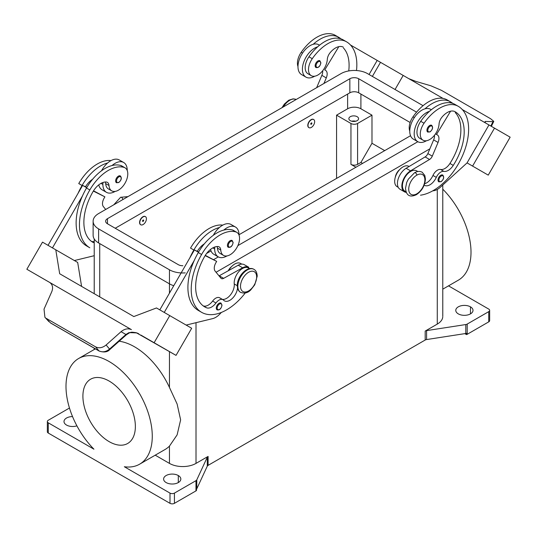 <?xml version="1.0" encoding="UTF-8"?>
<svg xmlns="http://www.w3.org/2000/svg" width="537" height="537" viewBox="0 0 537 537"><rect width="100%" height="100%" fill="white"/><g stroke="black" fill="none" stroke-linecap="round" stroke-linejoin="round"><path stroke-width="0.81" d="M297.981 66.528A13.304 7.679 -60 0 1 301.197 52.311A37.019 21.373 -60 0 1 335.403 35.388L338.719 37.301A50.082 28.917 -60 0 1 340.988 38.872M301.747 74.683A17.218 9.941 120 0 1 297.981 66.689A17.218 9.941 120 0 1 313.192 44.296A37.019 21.373 -60 0 1 338.719 37.301L335.403 35.388L338.719 37.301M314.709 76.2A17.218 9.941 -60 0 1 306.177 77.241A17.218 9.941 -60 0 1 302.412 69.246A17.218 9.941 -60 0 1 317.615 46.853A37.019 21.373 -60 0 1 343.15 39.859L346.472 41.772A50.082 28.917 -60 0 1 356.501 70.528M313.192 44.296A17.218 9.941 -60 0 1 318.763 44.752L319.549 45.209M311.252 75.663L307.936 73.744A13.304 7.679 -60 0 1 308.95 56.781A37.019 21.373 -60 0 1 317.615 46.853M343.338 47.196A15.654 9.035 120 0 0 330.107 52.72A7.827 4.518 120 0 0 327.288 59.479A13.304 7.679 -60 0 1 321.086 72.529A13.304 7.679 -60 0 1 311.077 75.556A13.304 7.679 -60 0 1 312.265 58.701A37.019 21.373 -60 0 1 346.472 41.772L343.15 39.859L346.472 41.772M348.741 70.938A43.826 25.299 120 0 0 343.505 48.068M323.932 83.477L326.281 77.905A7.827 4.518 120 0 0 325.543 70.354L324.757 69.904L338.82 46.645M337.948 38.208L338.149 37.879L338.975 38.349M324.757 69.904L325.543 70.354M322.703 70.716A7.827 4.518 -60 0 1 321.858 75.348L316.655 87.679M369.06 74.502L377.189 60.413L350.486 45.001M432.755 190.836L432.956 190.823A15.654 9.035 120 0 0 440.548 187.051L467.056 162.899L488.24 175.129L471.325 165.369M472.587 166.094L494.496 128.142L510.15 137.177L488.24 175.129M408.751 78.637L415.933 81.423L430.882 85.792L441.421 90.33L490.65 118.758L493.772 121.342L492.979 121.644L490.838 126.027M484.716 122.329L485.226 121.436L492.979 121.644M485.226 121.436L485.186 122.765M367.227 54.667L443.005 98.412M467.056 162.899L488.965 124.946L462.263 109.535L494.496 128.142M395.044 89.504L403.18 75.422M372.376 76.415L380.505 62.332M47.357 431.647A3.128 1.806 0 0 0 48.263 433.044L48.263 422.82A3.128 1.806 180 0 1 47.357 421.424A3.128 1.806 180 0 1 48.263 420.263L69.468 408.026M48.263 422.82L93.935 449.187A61.01 35.22 60 0 1 78.624 358.515A61.01 35.22 60 0 1 139.633 393.728A61.01 35.22 60 0 1 139.64 464.176A61.01 35.22 60 0 1 124.336 466.74L170.001 493.107L170.001 503.33A3.128 1.806 0 0 0 174.431 503.33L174.431 493.107A3.128 1.806 180 0 1 170.001 493.107M76.905 425.848A8.605 4.967 180 0 1 66.528 425.056A8.605 4.967 180 0 1 64.004 421.545A8.605 4.967 180 0 1 72.529 416.571M139.64 464.176L165.094 449.482A61.01 35.22 -120 0 0 169.45 446.119L177.116 434.889L180.627 419.88L177.116 404.019L169.45 387.432A61.01 35.22 -120 0 0 119.167 341.223M155.227 455.181L169.45 463.391A18.782 10.841 0 0 0 196.012 463.391L208.094 456.416A3.128 1.806 0 0 0 207.282 457.229L196.784 479.856A3.128 1.806 180 0 1 195.971 480.669L174.431 493.107M178.304 475.534A8.605 4.967 180 0 1 180.828 479.044A8.605 4.967 180 0 1 175.512 483.642A8.605 4.967 180 0 1 166.128 482.562A8.605 4.967 180 0 1 163.61 479.051A8.605 4.967 180 0 1 168.92 474.46A8.605 4.967 180 0 1 178.304 475.534L178.304 482.562M195.971 480.669L195.971 490.892A3.128 1.806 0 0 0 196.482 490.503L196.482 489.227A3.128 1.806 0 0 0 196.784 488.804L207.282 466.17A3.128 1.806 180 0 1 208.094 465.364L208.094 456.416M195.971 490.892L174.431 503.33M425.19 331.081L425.19 340.022A3.128 1.806 180 0 1 426.593 339.559L426.593 330.611A3.128 1.806 0 0 0 425.19 331.081L437.272 324.1A18.782 10.841 0 0 0 442.736 317.145M425.19 340.022L208.094 465.364M228.245 270.776A7.827 4.518 -60 0 1 231.541 266.627M395.306 177.223A7.827 4.518 -60 0 1 399.763 169.504M467.197 334.303L467.197 324.079A3.128 1.806 180 0 1 465.787 324.549L465.787 333.49A3.128 1.806 0 0 0 466.519 333.323L466.519 334.598A3.128 1.806 0 0 0 467.197 334.303L488.737 321.864A3.128 1.806 0 0 0 489.643 320.703M466.519 334.598L464.854 333.638M448.502 285.859L488.737 309.084A3.128 1.806 180 0 1 489.643 310.48A3.128 1.806 180 0 1 488.737 311.641L488.737 321.864M458.303 313.877A8.605 4.967 180 0 1 455.779 310.366A8.605 4.967 180 0 1 461.095 305.775A8.605 4.967 180 0 1 470.472 306.849A8.605 4.967 180 0 1 472.996 310.373A8.605 4.967 180 0 1 467.68 314.957A8.605 4.967 180 0 1 458.303 313.877M467.197 324.079L488.737 311.641M442.777 289.168L458.37 280.16A61.01 35.22 -120 0 0 442.777 189.185M465.787 333.49L426.593 339.559M426.593 330.611L465.787 324.549M170.001 503.33L48.263 433.044M82.906 396.199A37.093 21.413 -120 0 0 99.513 433.963A37.093 21.413 -120 0 0 128.303 443.085A37.093 21.413 -120 0 0 135.364 426.485A37.093 21.413 -120 0 0 119.449 389.453A37.093 21.413 -120 0 0 91.022 378.981A37.093 21.413 -120 0 0 82.906 396.199M92.975 242.375A43.826 25.299 -60 0 1 92.948 191.756A15.654 9.035 -60 0 1 106.185 182.003A7.827 4.518 -60 0 1 107.393 182.365A7.827 4.518 -60 0 1 108.998 185.507A13.304 7.679 120 0 0 111.73 190.857A13.304 7.679 120 0 0 125.034 183.171A13.304 7.679 120 0 0 125.034 167.812A13.304 7.679 120 0 0 124.02 167.383A37.019 21.373 120 0 0 89.82 189.95A50.082 28.917 120 0 0 89.82 247.785L86.497 245.865A50.082 28.917 120 0 1 82.483 195.898L52.465 247.893M121.818 165.953A13.304 7.679 120 0 0 120.704 165.463A37.019 21.373 120 0 0 112.032 165.544A37.019 21.373 120 0 0 86.497 188.031A50.082 28.917 120 0 0 82.483 195.898M105.346 181.996A7.827 4.518 -60 0 1 105.682 183.594A13.304 7.679 120 0 0 108.521 188.997M105.715 209.464L103.366 206.604A7.827 4.518 -60 0 1 104.111 198.2L104.89 196.844L93.351 191.085M94.223 241.502A10.955 6.323 -60 0 1 91.498 241.348L94.217 242.919M86.685 187.722L82.644 185.386L86.826 187.473M104.89 196.844L93.519 190.816M101.547 170.759A17.218 9.941 -60 0 1 107.608 162.993A37.019 21.373 120 0 0 82.074 185.48A50.082 28.917 120 0 0 78.053 193.34L82.644 185.386M111.011 160.59A37.019 21.373 120 0 0 78.751 183.56L82.074 185.48M437.319 134.888L435.507 133.841L437.319 134.888A7.827 4.518 -60 0 1 438.058 142.439L432.285 156.133A4.692 2.712 -60 0 1 429.553 159.469L410.55 170.847A12.519 7.229 120 0 0 402.502 181.889A12.519 7.229 120 0 0 404.448 191.816L400.025 189.259A12.519 7.229 -60 0 1 398.078 179.324A12.519 7.229 -60 0 1 406.12 168.289L425.129 156.918A4.692 2.712 120 0 0 427.861 153.582L433.634 139.882A7.827 4.518 120 0 0 434.48 135.25M398.239 187.326L397.098 186.668A11.74 6.78 -60 0 1 397.098 173.115A11.74 6.78 -60 0 1 408.832 166.336L409.113 166.497M449.724 102.742L449.925 102.413L450.751 102.882M419.672 138.251A13.304 7.679 -60 0 1 420.726 121.315A37.019 21.373 -60 0 1 429.392 111.387A17.218 9.941 120 0 0 414.188 133.78A17.218 9.941 120 0 0 417.746 141.654L413.329 139.103A17.218 9.941 -60 0 1 409.758 131.223A17.218 9.941 -60 0 1 424.968 108.83A17.218 9.941 -60 0 1 430.54 109.286L431.325 109.743M424.968 108.83A37.019 21.373 -60 0 1 450.503 101.835A50.082 28.917 -60 0 1 452.765 103.406M417.746 141.654A17.218 9.941 120 0 0 426.485 140.734M424.74 185.446A10.955 6.323 120 0 0 436.286 177.364A7.827 4.518 -60 0 1 443.898 171.384A10.955 6.323 120 0 0 453.255 165.396A43.826 25.299 120 0 0 455.114 111.73A15.654 9.035 120 0 0 441.884 117.254A7.827 4.518 120 0 0 439.065 124.013A13.304 7.679 -60 0 1 432.802 137.123A13.304 7.679 -60 0 1 422.767 140.029A13.304 7.679 -60 0 1 424.042 123.235A37.019 21.373 -60 0 1 458.249 106.306L454.926 104.393A37.019 21.373 -60 0 0 429.392 111.387M450.597 111.179L436.534 134.438M404.448 191.816A12.519 7.229 120 0 0 406.301 192.387M406.086 191.857L404.844 191.138A11.74 6.78 -60 0 1 404.844 177.586A11.74 6.78 -60 0 1 416.578 170.806L417.82 171.525M424.68 183.701A10.955 6.323 120 0 0 432.963 175.451A7.827 4.518 -60 0 1 440.575 169.464A10.955 6.323 120 0 0 449.932 163.476A43.826 25.299 120 0 0 455.282 112.602M409.758 131.062A13.304 7.679 -60 0 1 412.98 116.844A37.019 21.373 -60 0 1 447.18 99.922L450.503 101.835M458.249 106.306L454.926 104.393L458.249 106.306A50.082 28.917 -60 0 1 462.901 154.824A50.082 28.917 -60 0 1 420.491 195.193M240.918 263.654A11.74 6.78 120 0 0 228.715 270.514M222.788 225.124A37.019 21.373 120 0 0 190.528 248.094L193.85 250.014A50.082 28.917 120 0 0 189.83 257.874L194.421 249.92L198.462 252.256M230.688 224.298A17.218 9.941 120 0 0 219.385 227.527A37.019 21.373 120 0 0 193.85 250.014M210.558 249.396A17.218 9.941 120 0 0 213.518 254.115M213.323 235.293A17.218 9.941 -60 0 1 219.385 227.527M226.97 255.927A17.218 9.941 -60 0 1 217.948 256.673A17.218 9.941 -60 0 1 214.672 248.973A17.218 9.941 -60 0 1 214.78 247.007M233.655 230.527A13.304 7.679 120 0 0 232.481 229.997A37.019 21.373 120 0 0 223.808 230.078A17.218 9.941 -60 0 1 235.112 226.849A17.218 9.941 -60 0 1 239.019 234.911M217.123 246.53A7.827 4.518 -60 0 1 217.458 248.128A13.304 7.679 120 0 0 220.123 253.43M237.562 287.973A10.955 6.323 -60 0 1 232.38 298.371A10.955 6.323 -60 0 1 224.359 300.821A10.955 6.323 -60 0 1 223.56 300.183A7.827 4.518 120 0 0 222.942 299.7A7.827 4.518 120 0 0 215.948 302.989A10.955 6.323 -60 0 1 206.591 307.802A43.826 25.299 -60 0 1 204.738 306.902A43.826 25.299 -60 0 1 204.731 256.29A15.654 9.035 -60 0 1 217.962 246.537A7.827 4.518 -60 0 1 219.177 246.899A7.827 4.518 -60 0 1 220.774 250.041A13.304 7.679 120 0 0 223.513 255.39A13.304 7.679 120 0 0 236.81 247.705A13.304 7.679 120 0 0 236.81 232.346A13.304 7.679 120 0 0 235.803 231.917A37.019 21.373 120 0 0 201.597 254.484A50.082 28.917 120 0 0 201.597 312.319A50.082 28.917 120 0 0 244.959 293.37M222.003 305.137C221.204 308.822 219.573 310.399 217.096 309.869A3.913 2.262 -60 0 1 216.283 308.077A3.913 2.262 -60 0 1 217.995 304.137A3.913 2.262 -60 0 1 221.009 303.09L222.003 305.137A0.624 0.362 0 0 1 221.821 305.392A3.289 1.9 120 0 0 219.492 304.049A3.289 1.9 120 0 0 217.17 308.077A3.289 1.9 120 0 0 219.492 309.419A3.289 1.9 120 0 0 221.821 305.392M248.665 268.124A11.74 6.78 120 0 0 239.079 271.333A11.74 6.78 120 0 0 234.246 283.959A10.955 6.323 -60 0 1 230.675 294.632A10.955 6.323 -60 0 1 222.412 299.391M48.035 245.335L78.053 193.34M26.85 269.252L49.726 282.462L26.85 269.252L42.504 242.14L55.781 249.812L59.674 273.742L129.397 313.997M81.584 286.389L77.69 262.459L55.781 249.812M140.842 335.061L154.119 342.727L169.773 315.622L156.495 307.956L133.82 316.555L110.669 303.183M40.127 276.917L49.424 282.281A9.391 7.666 -60 0 1 49.632 282.402L131.424 329.624C128.007 328.147 124.55 328.832 121.067 331.678L125.933 334.484L109.548 349.077C105.943 351.95 102.413 352.547 98.956 350.869A3.128 1.806 120 0 0 99.217 351.084A3.128 1.806 120 0 0 99.358 351.151M154.119 342.727L176.035 355.38L136.593 332.9L129.001 332.611L125.933 334.484L126.282 334.887L109.897 349.48L106.118 344.996C102.52 347.882 99.009 348.5 95.579 346.848L98.956 350.869L50.397 322.831A3.128 1.806 120 0 0 50.639 323.039M145.044 337.491L142.506 336.021M126.276 334.887L129.451 332.819C133.572 332.034 136.727 332.416 138.929 333.96L136.928 333.054C130.424 331.41 130.719 332.638 129.451 332.819A3.128 0.671 -114.4 0 1 129.444 332.819A3.128 0.671 -114.4 0 1 129.001 332.611M123.148 324.845L49.719 282.455C52.626 284.63 53.311 287.704 51.774 291.672L44.021 309.144L44.927 317.293L48.995 321.717M46.35 318.421L95.579 346.848M106.118 344.996L121.067 331.678M54.955 285.476L59.802 288.275M176.035 355.38L191.682 328.275L169.773 315.622M164.241 312.427L194.26 260.432A50.082 28.917 120 0 0 198.281 310.399L201.597 312.319M189.83 257.874L159.811 309.869M74.381 260.546L94.223 255.706M103.003 182.473A17.218 9.941 120 0 0 102.889 184.439A17.218 9.941 120 0 0 106.467 192.327A17.218 9.941 120 0 0 115.186 191.394M127.242 170.377A17.218 9.941 120 0 0 123.671 162.496A17.218 9.941 120 0 0 112.032 165.544M107.608 162.993A17.218 9.941 -60 0 1 119.248 159.945L123.671 162.496M106.46 192.32L102.03 189.762A17.218 9.941 -60 0 1 98.774 184.862M85.484 186.809A15.654 9.035 -60 0 1 92.586 179.291M221.338 312.433L220.251 313.628A15.654 9.035 -60 0 1 212.659 318.622L186.158 325.08M219.573 297.76A7.827 4.518 120 0 0 212.625 301.069A10.955 6.323 -60 0 1 203.275 305.882L206.591 307.802M205.134 255.619L216.666 261.378L215.887 262.734A7.827 4.518 120 0 0 215.142 271.138L220.922 278.166A4.692 2.712 120 0 0 221.325 278.522A4.692 2.712 120 0 0 223.647 278.347L242.657 267.782A12.519 7.229 -60 0 1 248.826 267.292M205.295 255.35L216.666 261.378M198.603 252.007L197.26 251.343A15.654 9.035 -60 0 1 204.362 243.825M194.421 249.92L197.26 251.343M244.395 264.741A12.519 7.229 120 0 0 238.227 265.224L219.224 275.79L223.647 278.347M223.808 230.078A37.019 21.373 120 0 0 198.281 252.565A50.082 28.917 120 0 0 194.26 260.432M440.79 181.654A0.624 0.362 -120 0 0 441.105 181.681L438.836 181.848A3.913 2.262 -60 0 1 438.232 178.714A3.913 2.262 -60 0 1 440.79 175.263A3.913 2.262 -60 0 1 442.75 175.069C444.381 177.103 443.831 179.311 441.105 181.681A0.624 0.362 -120 0 0 441.233 181.399A3.289 1.9 -60 0 1 438.91 180.056A3.289 1.9 -60 0 1 441.233 176.029A3.289 1.9 -60 0 1 443.562 177.371A3.289 1.9 -60 0 1 441.233 181.399M355.93 167.235L350.95 164.362A4.692 2.712 0 0 0 357.588 164.362L360.911 162.442L371.98 143.278L384.707 150.622M336.565 178.418L336.565 115.16L350.95 123.47A4.692 2.712 0 0 0 357.588 123.47L371.98 115.16L371.98 143.278M362.569 163.402L360.911 162.442M336.565 115.16L347.627 108.776A9.391 5.424 180 0 1 360.911 108.776L371.98 115.16M350.285 120.657A4.853 2.799 180 0 1 348.862 118.677A4.853 2.799 180 0 1 351.863 116.086A4.853 2.799 180 0 1 357.145 116.697A4.853 2.799 180 0 1 358.568 118.677A4.853 2.799 180 0 1 355.575 121.261A4.853 2.799 180 0 1 350.285 120.657M355.702 121.234A4.853 2.799 0 0 0 351.728 121.234M308.876 127.591A4.692 2.712 -60 0 1 308.755 127.531A4.692 2.712 -60 0 1 308.043 123.772A4.692 2.712 -60 0 1 311.111 119.637A4.692 2.712 -60 0 1 313.454 119.402A4.692 2.712 -60 0 1 313.561 119.469M140.654 224.714A4.692 2.712 -60 0 1 140.546 224.654A4.692 2.712 -60 0 1 139.566 222.506A4.692 2.712 -60 0 1 141.62 217.78A4.692 2.712 -60 0 1 145.238 216.525A4.692 2.712 -60 0 1 145.346 216.592M311.332 119.764A4.692 2.712 -60 0 1 313.729 119.563A4.692 2.712 -60 0 1 314.38 123.342A4.692 2.712 -60 0 1 311.332 127.43A4.692 2.712 -60 0 1 309.064 127.705A4.692 2.712 -60 0 1 308.238 123.973A4.692 2.712 -60 0 1 311.332 119.764M146.433 218.801A4.692 2.712 120 0 0 145.46 216.653A4.692 2.712 120 0 0 141.842 217.908A4.692 2.712 120 0 0 139.788 222.633A4.692 2.712 120 0 0 140.768 224.781A4.692 2.712 120 0 0 144.379 223.526A4.692 2.712 120 0 0 146.433 218.801M143.111 220.076A0.785 0.45 120 0 0 143.111 221.358A0.785 0.45 120 0 0 143.111 220.076L142.889 220.586M311.883 123.275A0.785 0.45 120 0 0 310.775 123.913A0.785 0.45 -60 0 0 311.883 123.275L311.111 123.47M429.862 148.836L216.069 272.266M173.766 285.704A18.782 10.841 180 0 1 169.45 283.845L98.62 242.952A18.782 10.841 180 0 1 93.123 235.287L93.123 221.231M185.218 272.87A18.782 10.841 180 0 1 169.45 269.789L98.62 228.896A18.782 10.841 180 0 1 93.163 220.519A18.782 10.841 180 0 1 98.62 213.558L340.988 73.629A18.782 10.841 180 0 1 367.55 73.629L423.069 105.682M417.846 141.714L237.884 245.61M218.324 256.901L213.625 259.619M182.869 265.734A6.263 3.611 180 0 1 178.304 264.674L107.474 223.781A6.263 3.611 180 0 1 105.641 221.231A6.263 3.611 180 0 1 107.474 218.673L349.842 78.744A6.263 3.611 180 0 1 358.696 78.744L416.571 112.159M410.537 135.713L239.019 234.736M211.014 250.9L206.631 253.43M410.134 122.496L358.696 92.8A6.263 3.611 0 0 0 349.842 92.8L115.22 228.259M429.701 131.874A0.624 0.362 -120 0 0 430.016 131.907L427.747 132.068A3.913 2.262 -60 0 1 427.143 128.934A3.913 2.262 -60 0 1 429.701 125.49A3.913 2.262 -60 0 1 431.661 125.296C433.292 127.329 432.741 129.531 430.016 131.907A0.624 0.362 -120 0 0 430.144 131.619A3.289 1.9 -60 0 1 427.821 130.276A3.289 1.9 -60 0 1 430.144 126.255A3.289 1.9 -60 0 1 432.473 127.598A3.289 1.9 -60 0 1 430.144 131.619M315.971 67.534C318.528 67.944 320.166 66.366 320.878 62.809L319.884 60.762A3.913 2.262 -60 0 0 316.87 61.809A3.913 2.262 -60 0 0 315.159 65.742A3.913 2.262 120 0 0 315.904 67.494M232.206 240.522A3.913 2.262 120 0 0 229.171 241.489A3.913 2.262 120 0 0 227.419 245.469A3.913 2.262 120 0 0 228.272 247.288M120.295 175.914A3.913 2.262 120 0 0 118.409 176.143A3.913 2.262 120 0 0 115.864 179.553A3.913 2.262 120 0 0 116.408 182.701M283.314 106.93A13.304 7.679 -60 0 1 295.625 99.264M301.197 52.311L302.546 53.089M308.95 56.781L312.265 58.701M326.281 77.905L321.858 75.348M207.282 457.229L207.282 466.17M196.784 488.804L196.784 479.856M437.272 189.44L437.272 324.1M196.012 322.677L196.012 463.391M470.472 313.877L470.472 306.849M99.728 243.59L99.728 296.867M169.45 269.789L169.45 293.182M169.45 351.581L169.45 387.432M169.45 446.119L169.45 463.391M86.497 188.031L89.82 189.95M120.704 165.463L124.02 167.383M105.682 183.594L108.998 185.507M424.042 123.235L420.726 121.315M433.634 139.882L438.058 142.439M427.861 153.582L432.285 156.133M425.129 156.918L429.553 159.469M406.12 168.289L410.55 170.847M414.322 117.623L412.98 116.844M436.286 177.364L432.963 175.451M443.898 171.384L440.575 169.464M453.255 165.396L449.932 163.476M212.8 247.893L214.672 248.973M235.803 231.917L232.481 229.997M220.774 250.041L217.458 248.128M237.341 285.751L234.246 283.959M49.74 282.469L35.509 274.259L49.793 282.502M102.889 184.439L101.023 183.359M238.227 265.224L242.657 267.782M215.948 302.989L212.625 301.069M201.597 254.484L198.281 252.565M440.79 175.263A0.624 0.362 60 0 1 441.233 176.029M416.799 193.817A11.425 6.598 -60 0 1 408.717 189.152A11.425 6.598 -60 0 1 416.799 175.163A11.425 6.598 -60 0 1 424.874 179.821A11.425 6.598 -60 0 1 416.799 193.817M414.53 172.766C417.269 171.169 419.827 171.001 422.203 172.249L424.834 175.518L425.425 179.123C424.901 185.762 421.901 190.944 416.41 194.676C409.838 197.717 406.207 195.575 405.516 188.239L406.731 182.392L408.308 179.19L414.53 172.766A1.879 1.087 60 0 1 415.98 173.27A1.879 1.087 60 0 1 416.799 175.163M122.852 199.569A1.879 1.087 -120 0 0 121.986 197.757A1.879 1.087 -120 0 0 120.59 197.301L127.967 196.616M350.95 123.47L350.95 164.362M357.588 123.47L357.588 164.362M360.911 108.776L360.911 94.076M347.627 108.776L347.627 94.076M98.62 242.952L98.62 228.896M107.474 223.781L107.474 218.673M349.842 92.8L349.842 78.744M358.696 92.8L358.696 78.744M237.844 286.275A1.879 1.087 180 0 1 237.294 285.509C237.032 276.595 247.295 265.271 253.9 269.319A13.304 7.679 120 0 0 243.65 272.883A13.304 7.679 120 0 0 237.844 286.275A13.304 7.679 120 0 0 240.757 292.45M256.659 276.944A11.425 6.598 120 0 0 248.577 272.279A11.425 6.598 120 0 0 240.502 286.275A11.425 6.598 120 0 0 248.577 290.94A11.425 6.598 120 0 0 256.659 276.944A1.879 1.087 0 0 0 257.21 276.179C257.042 272.689 255.941 270.406 253.9 269.319M429.701 125.49A0.624 0.362 60 0 1 430.144 126.255M320.69 63.064A3.289 1.9 -60 0 1 318.367 67.085A3.289 1.9 -60 0 1 316.045 65.742A3.289 1.9 -60 0 1 318.367 61.721A3.289 1.9 -60 0 1 320.69 63.064M315.159 65.742A0.624 0.362 0 0 0 316.045 65.742M232.951 242.784A3.289 1.9 120 0 0 230.628 241.442A3.289 1.9 120 0 0 228.306 245.469A3.289 1.9 120 0 0 230.628 246.812A3.289 1.9 120 0 0 232.951 242.784A0.624 0.362 0 0 0 233.139 242.529L232.145 240.482M118.852 182.278A3.289 1.9 120 0 0 121.174 178.25A3.289 1.9 120 0 0 118.852 176.908A3.289 1.9 120 0 0 116.529 180.935A3.289 1.9 120 0 0 118.852 182.278A0.624 0.362 60 0 1 118.724 182.567L116.455 182.728M118.852 176.908A0.624 0.362 -120 0 0 118.409 176.143M281.965 107.709L284.382 104.044L288.731 100.231L293.148 98.835L296.182 99.499M493.758 121.422L491.362 126.329M78.63 358.508L95.351 348.855M47.35 431.768L47.35 421.545M489.65 320.589L489.65 310.366M94.223 349.506L94.223 348.204M94.223 293.692L94.223 238.952M442.777 316.434L442.777 185.023M108.414 188.937L111.73 190.857M121.718 165.893L125.034 167.812M423.028 140.197L419.712 138.278M241.757 264.117L240.616 263.459M231.024 224.479L235.454 227.03M223.513 255.39L220.19 253.471M236.81 232.346L233.494 230.427M249.604 268.648L248.363 267.929M99.217 351.07C104.05 352.634 107.608 352.104 109.897 349.473M44.886 317.26L50.666 323.046L99.224 351.091M121.147 323.69L57.573 286.986M248.752 267.251L244.328 264.694M219.64 297.793L222.962 299.713M301.546 74.569L305.976 77.127M218.237 256.854L213.807 254.296M113.75 204.825L120.59 197.301M237.294 285.509C237.455 288.987 238.556 291.269 240.603 292.363C244.557 293.752 247.973 292.907 250.846 289.819L254.76 284.785L257.21 276.179M228.232 247.262C230.702 247.792 232.34 246.215 233.139 242.529M120.362 175.948C122 177.962 121.449 180.17 118.724 182.567"/></g></svg>
